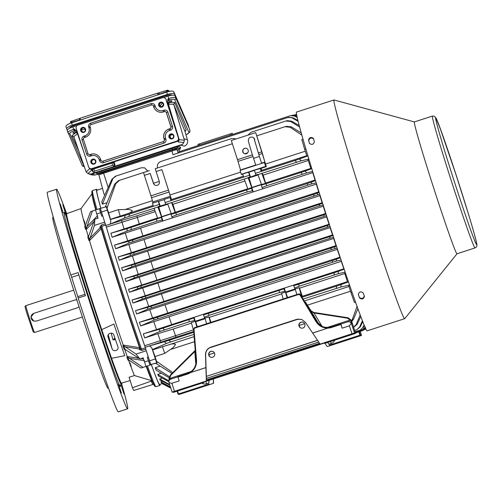 <?xml version="1.0" encoding="UTF-8"?>
<svg xmlns="http://www.w3.org/2000/svg" width="502" height="502" viewBox="0 0 502 502"><rect width="100%" height="100%" fill="white"/><g stroke="black" fill="none" stroke-linecap="round" stroke-linejoin="round"><path stroke-width="0.75" d="M302.436 174.144L300.918 172.481L305.065 171.075L306.678 172.914L266.725 185.702L262.094 187.585L261.304 185.131L261.529 184.617L251.778 187.767L253.265 191.889L112.122 237.283A102.057 2.849 -107.9 0 1 110.892 233.229L124.057 228.968A102.057 2.849 -107.9 0 1 121.98 222.072L121.553 220.46L136.87 215.816L137.303 217.435L106.374 227.124A102.057 2.849 -107.9 0 0 144.689 345.752L146.27 350.766L136.042 354.079L123.756 345.796L122.858 345.778L123.222 345.081L139.537 347.641A1.023 0.458 -81.1 0 1 139.355 349.009L139.55 349.687L141.903 350.427L141.482 349.128L140.29 348.702A1.023 0.74 -16.3 0 1 139.55 349.687M262.1 187.591L263.017 188.733L253.265 191.889L252.343 190.747L247.216 192.015L176.491 214.9L171.866 216.782L171.069 214.335L175.863 212.948L176.491 214.9M171.941 373.469L155.664 363.285L150.832 364.534L146.251 350.691M172.801 372.622L156.542 361.308A105.646 2.949 -107.9 0 0 157.07 362.77L155.664 363.285M193.395 329.839L160.301 340.714L160.885 342.232L145.172 347.315L149.527 345.922L151.792 347.836L155.382 358.955L149.533 360.85M288.437 117.368L292.848 117.744L297.818 120.405M292.848 117.744L287.772 117.543L173.027 154.679L171.866 151.064L176.911 149.54L179.283 150.355L179.722 151.516L179.283 150.355M288.744 117.28L287.772 117.543M285.895 121.001L287.113 120.656L291.58 121.164L290.589 121.465L285.895 121.001L251.075 132.271L247.932 135.132M147.795 171.126L144.576 167.812L141.332 167.787L115.159 176.309M232.357 143.76L155.25 168.716L159.26 181.435A3.075 3.075 -71 0 1 155.331 185.294A3.075 3.075 -71 0 1 153.405 183.33L150.217 173.46L144.369 175.355L150.97 195.799M285.048 126.705L286.441 126.309L291.373 126.893L290.156 127.27L285.048 126.705L256.855 135.829M296.638 162.127L294.919 160.527L299.412 159.002L301.269 160.791L261.831 173.391L265.433 183.355L261.529 184.617L257.852 174.407L255.901 175.041L254.426 170.197L260.94 168.396M167.819 204.188L158.827 207.1L157.942 207.012L161.544 216.977L161.318 217.485L162.115 219.951L163.031 221.093L161.544 216.971L171.295 213.814L171.069 214.335M157.866 206.768L159.818 206.14L159.266 204.433L129.453 214.078L128.989 216.381L124.565 217.975L125.029 215.44L129.453 214.078M157.942 207.012L128.989 216.381M308.284 160.496L263.192 175.085L261.831 173.391L257.928 174.652M308.962 159.485L308.052 159.78L310.87 168.496L311.629 168.252M301.269 160.791L308.818 159.015M291.373 126.893L301.15 132.854M358.284 294.373L358.328 294.517C359.137 291.675 360.762 291.147 363.203 292.942A114.927 3.207 72.1 0 0 364.439 296.431C363.592 299.142 361.967 299.663 359.564 298.012A114.927 3.207 -107.9 0 1 358.328 294.517L358.302 294.448M359.564 298.012L359.401 297.466A114.111 3.188 -107.9 0 1 358.259 294.235M309.533 143.44L309.508 143.377A114.927 3.207 -107.9 0 1 308.517 139.964C309.521 137.316 311.146 136.789 313.392 138.389A114.927 3.207 72.1 0 0 314.384 141.796C313.43 144.595 311.805 145.116 309.508 143.377L309.558 143.509M309.621 143.641A114.111 3.188 -107.9 0 1 308.711 140.522C309.721 137.868 311.347 137.347 313.587 138.947M334.025 99.973A114.927 3.207 72.1 0 0 334.012 99.967A114.927 3.207 72.1 0 0 333.949 99.967A114.927 3.207 72.1 0 0 366.284 210.3A114.927 3.207 72.1 0 0 404.725 318.657A114.927 3.207 72.1 0 0 404.775 318.619L457.021 253.761A69.289 1.933 72.1 0 1 433.828 188.438A69.289 1.933 72.1 0 1 414.338 121.923L334.012 99.967M333.949 99.967L296.393 112.122A114.927 3.207 72.1 0 0 328.728 222.455A114.927 3.207 72.1 0 0 367.169 330.812L404.725 318.657M161.713 106.882L160.006 105.84L162.56 103.079M163.37 104.705L161.92 106.675M158.312 94.746L71.579 122.846A6.664 1.832 -17.5 0 0 65.957 126.542L66.697 128.895A6.664 1.832 162.5 0 0 66.716 128.945L67.268 130.213M80.678 119.859L79.153 120.398M79.009 120.204L71.893 122.237L71.604 121.214L79.504 118.547M70.656 122.777L70.838 121.459A0.515 0.515 97 0 0 70.5 122.093L70.663 122.783L71.893 122.237L72.037 122.701M70.838 121.459L71.604 121.214L70.838 121.459L71.221 122.965M188.112 124.734A6.664 1.832 162.5 0 0 188.099 124.684L188.84 127.031A6.664 1.832 -17.5 0 0 188.821 126.981L174.508 94.056A6.664 1.832 -17.5 0 0 167.43 94.42L72.319 125.199A6.664 1.832 162.5 0 0 66.697 128.895M66.684 128.845L65.975 126.592A6.664 1.832 -17.5 0 1 65.957 126.542M69.508 128.28A5.127 1.412 -17.5 0 1 73.85 125.519L166.52 95.531A5.127 1.412 -17.5 0 1 171.941 95.211M77.189 125.475L72.853 126.874L74.127 130.708C71.202 131.744 69.772 132.723 69.834 133.632A1.537 1.481 156.5 0 1 67.927 132.697L67.908 132.653C67.996 131.7 69.903 130.576 73.631 129.278L74.309 129.058L76.593 130.997M72.853 126.874C69.132 128.192 67.268 129.441 67.255 130.627L67.902 132.616M67.255 130.627L82.165 165.465L84.167 166.796M83.928 152.413L76.624 131.085M89.256 167.975A1.537 1.537 -71 0 0 91.176 168.91L91.521 168.967A0.772 0.772 109 0 1 91.991 168.967M95.179 174.991L97.532 174.282L95.035 175.035L92.111 173.937L181.034 145.16L182.54 144.319L183.876 142.512L184.378 140.19L179.227 139.751L178.969 139.092L177.946 140.999L91.176 168.91M177.689 140.911A1.537 1.537 -71 0 0 178.693 138.998L178.605 138.721M176.541 131.932L167.361 101.718L168.057 98.718L168.992 101.329L168.176 102.784L169.394 102.295A2.052 0.565 162.5 0 0 171.904 100.952A2.052 0.565 162.5 0 0 169.72 101.046A2.052 0.565 162.5 0 0 168.992 101.329M189.342 128.656A6.664 1.832 162.5 0 0 189.329 128.606A6.664 1.832 162.5 0 0 189.31 128.556L175.06 95.794C174.219 94.853 171.853 94.953 167.963 96.095L163.382 97.576M76.649 131.154A1.537 1.481 -24.4 0 0 74.854 130.47L74.309 129.058M172.337 134.53A2.052 2.052 109 0 0 170.448 138.063L171.006 138.401M172.192 138.376A2.052 2.052 109 0 1 169.62 135.76A2.052 2.052 109 0 1 173.61 136.444A2.052 2.052 109 0 1 172.192 138.376M82.723 131.944A2.052 2.052 109 0 1 81.562 129.378A2.052 2.052 109 0 1 84.054 128.066M83.909 131.919A2.052 2.052 109 0 1 81.343 129.303A2.052 2.052 109 0 1 85.327 129.987A2.052 2.052 109 0 1 83.909 131.919M94.15 163.633A2.052 2.052 109 0 1 91.584 161.017A2.052 2.052 109 0 1 95.575 161.7A2.052 2.052 109 0 1 94.15 163.633M92.97 163.658L92.406 163.313A2.052 2.052 109 0 1 92.054 162.924L91.697 161.87A2.052 2.052 109 0 1 94.301 159.78M89.802 168.697L91.86 169.977L87.988 173.541L90.31 174.163L94.294 172.876A0.772 0.621 104.2 0 1 94.696 172.813L95.436 172.845L94.294 172.876L92.475 171.282A0.772 0.715 157.9 0 1 93.058 171.32M179.227 139.751L178.342 141.984L177.946 140.999L113.96 161.707A0.772 0.772 -71 0 0 113.465 162.673L113.427 162.661A0.772 0.772 -71 0 1 113.923 161.694L114.036 161.857A0.772 0.715 -22.1 0 0 113.515 162.78L113.465 162.673M181.034 145.16L184.253 146.164C186.65 145.147 187.798 143.346 187.685 140.773L185.119 131.8L185.658 130.332L186.211 130.1L174.721 102.464L173.755 104.472L184.378 140.19M95.035 175.035L91.979 174.978L88.747 173.868M92.111 173.937L90.31 174.163M89.758 168.659L86.162 171.973L87.988 173.541M86.162 171.973L73.894 136.795L71.924 135.735L75.808 132.584L76.982 132.327L75.375 131.624A2.052 0.565 162.5 0 0 74.61 131.831A2.052 0.565 162.5 0 0 72.884 132.967A2.052 0.565 162.5 0 0 75.808 132.584M179.208 139.7L168.446 104.228L169.469 102.471L174.721 102.464M178.693 138.998L177.946 140.999M91.433 168.998L91.489 168.954A0.772 0.772 109 0 1 92.456 169.45L93.177 171.684L94.696 172.813M178.022 141.15L114.036 161.857L114.914 164.022L114.663 166.281L113.785 166.909A1.537 1.537 109 0 1 113.64 166.965L95.593 172.801A1.537 1.537 109 0 1 95.436 172.845M94.1 172.619L95.593 172.801M160.759 106.688A2.052 2.052 109 0 1 159.598 104.121A2.052 2.052 109 0 1 162.096 102.81M161.945 106.662A2.052 2.052 109 0 1 159.379 104.046A2.052 2.052 109 0 1 163.37 104.73A2.052 2.052 109 0 1 161.945 106.662M162.033 102.515A2.309 2.309 -71 0 0 159.121 105.42A2.309 2.309 -71 0 0 160.533 106.882M159.052 105.401A2.309 2.309 -71 0 0 163.432 105.439A2.309 2.309 -71 0 0 159.636 103.042A2.309 2.309 -71 0 0 159.052 105.401M94.238 159.485A2.309 2.309 -71 0 0 91.326 162.391A2.309 2.309 -71 0 0 92.738 163.853M91.257 162.372A2.309 2.309 -71 0 0 95.637 162.41A2.309 2.309 -71 0 0 91.841 160.012A2.309 2.309 -71 0 0 91.257 162.372M81.017 130.652A2.309 2.309 109 0 1 83.96 127.759A2.309 2.309 109 0 1 85.39 130.696A2.309 2.309 109 0 1 81.017 130.652M84.003 127.508A2.566 2.56 -71 0 0 80.646 129.899A2.566 2.56 -71 0 0 82.334 132.352M91.019 124.596A1.537 1.537 -71 0 0 90.027 126.535L90.341 127.514A7.693 7.687 -71 0 1 85.39 137.197L84.411 137.517A1.537 1.537 -71 0 0 83.42 139.449L87.994 153.599A1.537 1.537 -71 0 0 89.927 154.591L90.956 154.296L91.477 155.777A6.156 6.149 -71 0 1 99.22 159.736L99.54 160.709A3.075 3.075 -71 0 0 103.412 162.692L163.89 143.12L163.363 141.639A1.537 1.537 -71 0 0 164.355 139.7L164.041 138.721L165.553 138.27L165.873 139.242L164.355 139.7L164.041 138.721A7.693 7.687 -71 0 1 168.992 129.039L169.971 128.719A1.537 1.537 -71 0 0 170.962 126.786L166.388 112.636A1.537 1.537 -71 0 0 165.428 111.651L165.378 111.639A1.537 1.537 -71 0 0 164.405 111.626L163.426 111.946A7.693 7.687 -71 0 1 153.75 106.995L153.43 106.016A1.537 1.537 -71 0 0 151.497 105.025L91.019 124.596M95.794 154.327A7.693 7.687 -71 0 0 90.956 154.296L90.906 154.277A7.693 7.687 -71 0 1 100.582 159.228L100.902 160.201A1.537 1.537 -71 0 0 102.835 161.192L163.313 141.62A1.537 1.537 -71 0 0 164.305 139.681M165.553 138.27A6.156 6.149 -71 0 1 169.519 130.52L170.492 130.2L169.921 128.707A1.537 1.537 -71 0 0 170.906 126.768L166.338 112.617A1.537 1.537 -71 0 0 165.378 111.639M169.921 128.707L168.942 129.02A7.693 7.687 -71 0 0 163.991 138.709M170.624 133.934A2.566 2.56 109 0 1 173.83 137.209A2.566 2.56 109 0 1 168.848 136.349A2.566 2.56 109 0 1 170.624 133.934M172.286 133.965A2.566 2.56 -71 0 0 168.929 136.356A2.566 2.56 -71 0 0 170.617 138.816M160.376 102.22A2.566 2.56 109 0 1 163.589 105.489A2.566 2.56 109 0 1 158.601 104.636A2.566 2.56 109 0 1 160.376 102.22M162.039 102.251A2.566 2.56 -71 0 0 158.688 104.642A2.566 2.56 -71 0 0 160.376 107.095M92.581 159.19A2.566 2.56 109 0 1 95.794 162.46A2.566 2.56 109 0 1 90.806 161.606A2.566 2.56 109 0 1 92.581 159.19M94.244 159.222A2.566 2.56 -71 0 0 90.893 161.613A2.566 2.56 -71 0 0 92.581 164.066M82.341 127.477A2.566 2.56 109 0 1 85.547 130.746A2.566 2.56 109 0 1 80.565 129.892A2.566 2.56 109 0 1 82.341 127.477M90.906 154.277L89.927 154.591M176.717 141.125A2.566 2.56 -71 0 0 178.367 137.893L165.917 99.352A2.566 2.56 -71 0 0 162.686 97.702L77.823 125.167A2.566 2.56 -71 0 0 76.172 128.393L88.622 166.94A2.566 2.56 -71 0 0 91.847 168.59L176.717 141.125L91.966 168.628A2.566 2.56 109 0 1 90.341 168.616L90.228 168.578M178.367 137.893L178.48 137.937A2.566 2.56 109 0 1 176.829 141.162M164.311 97.714L164.43 97.752A2.566 2.56 109 0 1 166.03 99.39L165.917 99.352M177.727 149.822L175.336 148.943L172.813 149.709L100.042 173.523M177.852 149.866L180.231 149L177.771 148.159L97.294 174.2L97.137 173.717A1.023 1.023 -71 0 0 95.844 173.052L97.011 173.454M180.475 147.343L180.231 149L180.067 148.51L177.614 147.67L101.843 172.079L97.137 173.711L97.294 174.2L98.925 174.759M304.582 302.21L305.58 302.229L310.832 310.543M351.093 320.144L350.634 320.389L347.365 318.168L347.466 317.678L348.344 317.892L351.093 320.144L352.272 323.583L350.666 321.945L348.3 321.675L331.389 326.99L331.533 327.473A13.334 13.328 109 0 1 327.994 328.107L327.988 327.599L331.389 326.99A12.82 12.814 109 0 1 327.988 327.599L323.288 326.915L327.856 327.605L327.85 328.095L312.633 333.021L305.486 322.366L301.608 319.385L296.745 319.341L210.821 347.152C207.376 348.501 205.6 351.023 205.494 354.726L205.908 367.558L190.578 372.578A13.334 13.328 109 0 1 187.34 374.134L177.984 377.165L179.189 380.905L171.872 383.271L169.074 382.719L168.967 382.311C168.722 380.817 169.325 379.757 170.762 379.129L177.877 376.826M323.288 326.915C320.376 325.88 318.111 324.047 316.492 321.424L316.028 321.663C318.814 325.93 322.755 328.076 327.85 328.095L312.664 333.071L320.088 344.108L351.984 333.786L349.411 325.811L342.094 328.182L340.745 323.959L331.389 326.99M298.721 294.454L298.583 293.99L194.575 327.649L298.583 293.99L299.556 293.996L300.372 294.655L299.914 294.9L298.721 294.454L194.713 328.113L194.004 329.174L193.515 329.237L194.575 327.649L194.713 328.113M321.857 326.313L316.492 321.424L300.409 294.668L299.594 294.009L298.583 293.99M299.594 294.009L300.409 294.668L305.781 303.472A0.515 0.515 -71 0 0 305.712 303.377M195.811 364.088L194.789 351.563L195.228 350.371L170.416 374.975L168.91 379.104L170.416 374.975L170.755 375.327L169.4 379.041L168.91 379.104L169.13 380.196L168.91 379.104M170.755 375.327L194.789 351.563L194.45 351.218L170.416 374.975M191.293 371.442L171.1 377.981L169.4 379.041L169.13 380.196M319.096 324.461L310.663 310.462L313.606 312.413L313.587 312.853L310.813 310.512M349.894 321.682L351.381 323.275L352.272 323.583L351.105 321.123L351.651 321.198L348.344 317.892L314.108 312.495L314.007 312.984L313.587 312.853M348.438 317.929L351.657 321.205L355.592 333.397L354.512 333.027L351.984 333.786M351.105 321.123L350.634 320.389L348.639 320.521L348.953 321.55M301.677 319.41L296.883 319.391L210.959 347.196C207.508 348.545 205.732 351.074 205.632 354.77L206.485 380.968L172.092 392.062L173.686 392.282L204.119 382.43L203.937 381.79M204.063 381.746L204.119 382.43M351.651 321.198L355.592 333.397L324.681 343.412L324.242 342.853M320.885 325.779L323.332 326.934M351.381 323.275L349.411 325.811M303.026 322.234A3.075 3.075 -71 0 0 299.192 326.118A3.075 3.075 -71 0 0 301.031 328.051M212.798 351.438A3.075 3.075 -71 0 0 208.957 355.322A3.075 3.075 -71 0 0 210.796 357.255M214.636 353.364A3.075 3.075 109 0 1 210.708 357.223A3.075 3.075 109 0 1 210.765 351.387A3.075 3.075 109 0 1 214.636 353.364M304.865 324.166A3.075 3.075 109 0 1 300.943 328.019A3.075 3.075 109 0 1 300.993 322.184A3.075 3.075 109 0 1 304.865 324.166M358.861 331.866L359.947 335.217L329.507 345.069L327.712 342.433M205.82 381.394L206.611 383.766L208.857 383.039L208.97 380.378M209.139 380.321L208.901 381.978M329.507 345.069L355.203 336.842L357.28 336.578L351.557 338.517L351.413 338.072L351.676 338.561L327.279 346.581L361.534 335.436L360.235 331.42L361.534 335.436L359.947 335.217M208.857 383.039L208.776 382.078M327.141 346.537L324.982 343.318M213.262 378.985L213.406 383.346L190.289 390.826L182.665 393.091L182.107 392.897L209.083 384.137M213.406 383.346L179.12 394.472L178.034 394.101L208.945 384.086M213.394 378.941L213.545 383.39M191.494 323.131L173.203 329.048A98.725 2.755 -107.9 0 0 175.48 335.637L176.07 337.181L160.885 342.232M155.256 211.637L137.303 217.435A98.725 2.755 -107.9 0 0 139.249 223.917L124.057 228.968M105.244 223.729L101.385 224.984L99.929 227.017L100.174 227.707A1.023 0.439 -135.8 0 1 101.122 228.711L89.494 240.653L88.798 240.314L89.507 239.761L94.476 225.385L104.705 222.079L100.4 208.399L106.644 206.636A105.646 2.949 -107.9 0 0 107.045 208.06L108.576 212.823A102.057 2.849 -107.9 0 0 110.471 219.311L110.384 219.499A105.646 2.949 -107.9 0 0 110.898 221.219L110.176 224.099L105.815 225.511L106.374 227.124M105.815 225.511L102.678 215.791M100.883 208.242A102.057 2.849 -107.9 0 1 96.773 190.258L102.49 188.407M106.995 202.689L102.414 204.176A102.057 2.849 72.1 0 1 101.755 201.748L111.871 179.327L115.447 176.208M171.866 151.064L98.869 174.796L103.996 194.073L104.824 194.845M144.689 345.752L160.301 340.701A102.057 2.849 -107.9 0 1 157.885 333.692L144.714 337.953A102.057 2.849 72.1 0 1 143.308 333.843L156.48 329.576A102.057 2.849 -107.9 0 1 153.8 321.669L140.629 325.93A102.057 2.849 72.1 0 1 139.393 322.253L152.564 317.992A102.057 2.849 -107.9 0 1 149.803 309.721L136.632 313.982A102.057 2.849 72.1 0 1 135.521 310.644L148.692 306.383A102.057 2.849 -107.9 0 1 146.195 298.809L133.024 303.07A102.057 2.849 72.1 0 1 132.02 300.008L145.191 295.747A102.057 2.849 -107.9 0 1 142.656 287.985L129.485 292.246A102.057 2.849 72.1 0 1 128.537 289.315L141.702 285.054A102.057 2.849 -107.9 0 1 139.179 277.236L126.008 281.496A102.057 2.849 -107.9 0 1 125.073 278.579L138.238 274.318A102.057 2.849 -107.9 0 1 135.766 266.575L122.595 270.835A102.057 2.849 -107.9 0 1 121.628 267.786L134.793 263.519A102.057 2.849 -107.9 0 1 132.415 255.989L119.244 260.249A102.057 2.849 -107.9 0 1 118.202 256.936L131.373 252.669A102.057 2.849 -107.9 0 1 128.819 244.474L115.648 248.735A102.057 2.849 -107.9 0 1 114.519 245.095L127.69 240.834A102.057 2.849 -107.9 0 1 125.293 233.022M162.077 383.66L159.623 384.45A102.057 2.849 -107.9 0 1 151.384 364.665M170.818 388.121L161.839 383.534A102.057 2.849 -107.9 0 1 161.682 383.34L162.491 383.076M170.523 387.193L161.136 382.386A102.057 2.849 -107.9 0 1 160.866 381.834L162.491 381.307M169.864 385.153L160.05 380.033A102.057 2.849 -107.9 0 1 159.623 379.035L162.359 378.15M168.885 381.683L158.387 375.998A102.057 2.849 -107.9 0 1 157.754 374.366L161.305 373.218M168.986 377.629L156.172 370.231A102.057 2.849 -107.9 0 1 155.231 367.709L160.119 366.127M157.07 362.77L150.832 364.534M110.898 221.219L107.302 210.1L101.454 211.995M125.036 349.367L124.057 349.223A89.475 2.497 -107.9 0 1 122.858 345.778M124.17 349.235L125.971 349.781M140.98 368.041L151.209 364.734L140.98 368.041L129.849 360.7L127.903 360.041L128.713 360.141M129.397 360.423L127.903 360.041A89.475 2.497 -107.9 0 1 126.868 357.167L127.759 357.186L142.863 367.301M140.089 348.024A1.023 0.74 -16.3 0 1 139.355 349.009L124.91 346.738M101.354 228.096A1.023 0.659 163.4 0 1 101.122 228.711A100.212 2.799 72.1 0 0 139.537 347.641A1.023 0.621 160.8 0 1 140.077 347.974M126.868 357.167L127.238 356.52L139.029 358.353M140.817 358.629L143.566 359.062M123.756 345.796A89.99 2.51 -107.9 0 0 124.998 349.367L139.901 358.924L136.042 354.079M85.258 225.906L90.498 211.75L92.387 211.016L86.237 228.63L85.528 229.182A89.475 2.497 -107.9 0 1 84.731 226.389L85.654 225.279M88.798 240.314A89.475 2.497 -107.9 0 1 87.794 236.944L87.925 236.818M88.942 235.444L87.794 236.944L89.099 235.036L94.771 219.198L98.047 218.138L95.512 209.905L100.406 208.405M101.385 224.984L101.806 226.283L101.103 227.381A102.057 2.849 72.1 0 0 140.278 348.677M99.929 227.017A1.023 0.709 160.5 0 1 101.097 227.356L101.103 227.381M89.883 238.287L100.174 227.707A1.023 0.709 160.5 0 1 101.341 228.052M97.852 217.535L96.917 218.502M93.918 221.57L86.206 229.47L85.528 229.182M152.37 381.3L151.717 380.66L134.442 375.546A89.494 2.497 -107.9 0 1 128.6 360.298M153.725 384.582L152.865 384.482L133.739 390.468A100.519 2.805 -107.9 0 1 132.421 387.751L151.246 381.15L152.52 381.771M115.165 338.768L113.013 339.904L114.908 338.028M115.454 339.609L113.013 339.904L111.155 333.177M139.901 358.924L143.177 357.863L144.513 362.005L148.416 360.743L147.299 357.292L148.278 356.978L146.27 350.766M147.299 357.292L150.016 364.973M149.897 364.935L148.416 360.743M145.994 366.196L144.513 362.005M92.387 211.016L95.543 209.993M102.703 215.866L101.724 216.186L100.607 212.735L96.71 213.996M94.476 225.385L94.771 219.198M99.534 208.681L101.724 216.186M100.607 212.735L99.415 208.644M118.02 347.083A3.075 2.585 -15.5 0 1 118.064 347.208A3.075 2.585 -15.5 0 1 115.862 350.503A3.075 2.585 -15.5 0 1 112.172 348.978L107.968 336.748A3.075 2.585 -15.5 0 1 107.924 336.616A3.075 2.585 -15.5 0 1 110.126 333.328A3.075 2.585 -15.5 0 1 113.816 334.853L118.02 347.083M81.111 208.531L66.641 213.701A89.023 2.485 72.1 0 0 101.73 329.645L113.891 324.028A89.431 2.497 72.1 0 0 124.778 355.698L111.576 358.29A89.023 2.485 72.1 0 0 121.465 383.108L130.143 380.585M101.73 329.645L111.576 358.29M132.421 387.751L129.083 377.247L134.442 375.546M127.238 356.52A89.494 2.497 -107.9 0 1 124.797 349.599M123.222 345.081A89.494 2.497 -107.9 0 1 89.494 240.653M88.176 236.222A89.494 2.497 -107.9 0 1 86.206 229.47M85.158 225.793A89.494 2.497 -107.9 0 1 81.092 208.556L91.954 193.835M100.833 208.261A103.079 2.88 -107.9 0 1 96.459 189.279A103.079 2.88 -107.9 0 1 97.162 190.132M145.128 347.12A103.079 2.88 -107.9 0 1 105.928 225.756M160.006 384.325A103.079 2.88 -107.9 0 1 159.937 385.429A103.079 2.88 -107.9 0 1 151.34 364.678M121.823 383.001A90.002 2.51 -107.9 0 1 121.773 384.036A90.002 2.51 -107.9 0 1 96.83 314.986A90.002 2.51 -107.9 0 1 67.368 218.903A90.002 2.51 -107.9 0 1 66.346 212.773A90.002 2.51 -107.9 0 1 66.992 213.582M74.873 300.058A4.104 4.098 109 0 1 76.831 299.92L74.792 300.033L33.904 313.317L74.792 300.033M33.785 321.085A4.104 4.098 109 0 1 33.904 313.317M79.034 306.741L77.314 307.839L36.345 321.098L33.741 321.073L30.967 317.145L33.822 313.292M169.965 135.553L172.381 134.542M109.518 168.151L105.615 169.412L109.518 168.151M114.914 164.022A0.772 0.715 -22.1 0 0 114.393 164.945L114.287 166.476A0.772 0.64 37.4 0 1 114.663 166.281L182.54 144.319M113.785 166.909L114.287 166.476M91.489 168.954L93.604 168.22L94.577 171.157L93.893 172.531M94.577 171.157L112.624 165.315L114.01 166.018L113.145 166.796L113.64 166.965M93.604 168.22L111.651 162.378L111.915 163.119L113.427 162.661L114.136 164.857L114.01 166.018M77.302 133.068L75.89 132.76M185.972 134.687A5.127 1.412 162.5 0 0 188.884 132.321L174.696 99.697A1.537 1.481 -23.5 0 0 175.713 97.808L189.31 128.556M168.057 98.718L168.741 98.499C172.619 97.338 174.947 97.106 175.713 97.808L175.06 95.794M170.485 135.371L170.373 135.013M171.502 134.963L172.205 134.492M85.171 129.183L81.45 129.962M188.84 127.031A6.664 1.832 -17.5 0 1 188.821 127.433M79.052 120.43L80 118.277L157.553 93.177L158.394 93.146L159.542 94.382M158.971 94.564L166.689 92.067A6.664 1.832 162.5 0 1 173.767 91.709L188.081 124.634A6.664 1.832 162.5 0 1 188.099 124.684M168.49 91.565L167.806 91.195L167.982 91.69M168.346 91.169L168.126 90.498A0.515 0.515 -65.6 0 0 167.486 90.184L167.806 91.195L159.498 94.169M169.94 91.27L167.486 90.184L158.067 93.102M157.553 93.177L157.892 94.809L159.297 94.458M158.394 93.146L158.469 93.165A1.537 1.537 103.7 0 1 159.567 94.188L159.617 94.357M170.774 138.596A2.309 2.309 109 0 1 169.933 134.793A2.309 2.309 109 0 1 172.274 134.235M169.299 137.115A2.309 2.309 109 0 1 172.242 134.222A2.309 2.309 109 0 1 173.673 137.153A2.309 2.309 109 0 1 169.299 137.115M82.497 132.139A2.309 2.309 109 0 1 81.65 128.336A2.309 2.309 109 0 1 83.997 127.772M178.48 137.937L166.03 99.39M255.7 132.622L266.349 166.645L265.677 166.413L241.293 174.307L240.031 170.404L264.416 162.51L265.081 162.742L262.42 153.499L255.7 132.622L231.309 140.516L238.03 161.393L252.97 156.555M240.602 170.222L238.03 161.393M244.612 148.335A2.824 2.817 109 0 1 248.145 151.937A2.824 2.817 109 0 1 242.661 150.995A2.824 2.817 109 0 1 244.612 148.335M254.658 140.798A3.075 3.075 -71 0 0 252.657 137.215L252.412 137.134A3.075 3.075 109 0 1 254.489 140.089M244.631 153.712A2.824 2.817 109 0 1 244.744 148.385A2.824 2.817 109 0 1 246.463 148.379M255.901 175.041L250.492 177.087L250.046 176.936L249.494 175.229L243.646 177.124L242.717 173.987L254.495 170.435M241.293 174.307L242.799 174.263L241.964 174.539M248.841 172.18L254.207 170.448L248.841 172.18M265.677 166.413L264.416 162.51M266.349 166.645L260.739 168.459L266.342 166.645M206.335 376.425A4.104 4.098 109 0 1 206.868 376.211L317.578 340.381M317.515 340.281L206.868 376.211M206.328 376.28A4.104 4.098 109 0 1 206.686 376.149M349.982 334.696L350.107 335.091L351.526 334.602L350.961 334.407L344.855 336.214L320.088 344.108M350.107 335.091L324.549 343.368M206.485 380.968L176.353 390.92L178.423 390.656L203.988 382.386M169.074 382.719L172.092 392.062L169.092 382.756M205.908 367.558L206.353 380.918M177.984 377.165L177.84 376.682L187.202 373.657L190.427 372.082C194.399 369.196 196.276 365.305 196.044 360.405L196.044 360.405C196.263 365.299 194.393 369.196 190.427 372.082L190.691 372.484C194.814 369.478 196.759 365.431 196.533 360.336L194.004 329.174M312.947 312.257L310.926 310.688L312.853 312.219M342.094 328.182L340.983 324.041M177.84 376.682L187.202 373.657A12.82 12.814 109 0 0 190.314 372.158L190.578 372.578L205.908 367.621M196.533 360.336L196.044 360.405L193.515 329.237L194.575 327.649M154.767 356.207L153.901 353.759L154.76 356.207M109.229 215.433L107.654 210.576L109.216 215.433M258.053 174.991L249.061 177.896L248.095 177.57L250.046 176.936M242.792 151.046L243.338 152.733M150.217 173.46L153.574 183.393A3.075 3.075 -71 0 0 155.419 185.326M244.963 180.99L172.964 204.289L171.602 202.595L159.818 206.14M299.041 325.196L299.612 326.959M208.813 354.393L209.378 356.163M162.868 328.176L193.785 317.998L194.575 320.464L189.449 321.726L160.358 331.289L158.745 329.444L162.868 328.176L164.38 329.839M344.033 268.758L203.85 314.12L203.536 314.848L208.33 313.461L208.957 315.413L204.327 317.295L204.985 318.117L195.234 321.28L194.098 317.277L193.785 317.998M208.33 313.461L284.013 288.794L284.81 291.26L279.683 292.522L208.957 315.413M294.084 284.923L293.77 285.644L298.558 284.257L299.192 286.209L294.561 288.092L295.22 288.92L285.469 292.082L284.327 288.079L284.013 288.794M156.354 219.261L156.982 221.219L126.968 231.071L127.207 228.636L161.318 217.485M156.982 221.219L162.115 219.951M172.788 217.937L171.866 216.795L171.075 214.341M175.863 212.948L251.552 188.288L251.772 187.773L248.095 177.57M261.304 185.131L266.098 183.751L266.725 185.702M144.576 167.812L147.864 171.107M157.546 167.969L157.534 167.925C156.875 164.876 157.979 162.723 160.841 161.468L231.566 138.583L234.804 138.608L235.783 139.067M234.804 138.608L235.802 139.06M232.288 133.419L232.658 134.385L232.049 133.344L197.907 144.388L198.208 145.536L197.907 144.388M168.49 190.126L150.926 195.811L151.535 197.694L169.092 192.009L161.926 169.67L156.072 171.565M165.666 204.245L164.192 199.401L170.046 197.506L170.755 197.75L169.092 192.009M153.06 203.003L152.727 201.967L170.285 196.282M153.411 206.322L152.489 203.184L164.261 199.633M244.781 153.75L247.643 152.828M153.543 183.28L159.26 181.429M249.061 177.896A98.725 2.755 72.1 0 0 251.916 187.453L247.875 189.034L244.273 179.076L248.176 177.808M263.192 175.085A98.725 2.755 72.1 0 0 265.571 183.029L265.433 183.355M158.827 207.1A98.725 2.755 72.1 0 0 161.682 216.651L161.544 216.971M154.045 208.274L157.641 218.238L161.544 216.977M167.699 203.856L171.295 213.821L175.342 212.233A98.725 2.755 72.1 0 1 172.964 204.289M244.273 179.076L171.602 202.595L175.198 212.553M152.777 201.948L151.535 197.694M304.67 323.696L299.136 325.491M214.442 352.9L208.907 354.688M203.85 314.12L156.48 329.576M295.383 289.51L285.876 292.584A98.725 2.755 72.1 0 0 287.583 297.548M285.876 292.584L285.469 292.082M287.062 297.717L285.462 292.076L284.81 291.26M283.159 298.979L281.559 293.337L285.462 292.076M296.82 294.561L295.22 288.92L299.117 287.652L301.727 296.845M301.928 297.178L302.329 296.255A98.725 2.755 72.1 0 1 299.531 288.167L299.117 287.652M205.155 318.707L195.642 321.788A98.725 2.755 72.1 0 0 197.355 326.752M195.642 321.788L194.575 320.464M196.828 326.921L195.234 321.274L191.331 322.541L193.628 330.655M206.586 323.759L204.985 318.117L208.888 316.856L210.489 322.497M281.729 293.927L209.296 317.371A98.725 2.755 72.1 0 0 211.009 322.328M209.296 317.371L208.888 316.856M295.741 114.619L294.718 114.801M296.977 115.441L292.233 115.353M296.6 115.09L292.986 115.109M290.765 115.617L294.938 115.956L290.344 115.717L178.066 152.056L178.405 152.941M291.166 115.504L290.344 115.717M308.027 184.931L307.029 183.638L310.901 182.308L312.006 183.801L128.851 243.075L128.876 241.217L132.697 240.056L132.653 241.688M314.177 195.849L313.33 194.506L317 193.245L317.935 194.782L130.394 255.474L130.256 253.679L133.883 252.581L133.984 254.169M323.388 204.872L319.768 205.895L319.071 204.502L322.604 203.285M326.526 215.622L324.279 216.293L323.727 214.856L326.03 214.078M329.996 226.358L137.924 288.606L137.303 286.968L140.748 285.927L141.294 287.37M327.668 227.055L327.273 225.561L329.494 224.814M333.548 237.151L142.518 298.972L141.733 297.385L145.254 296.324L145.956 297.717M329.939 238.174L329.695 236.637L333.253 235.407M331.138 249.638L331.038 248.057L334.734 246.783L334.872 248.578L148.128 309.019L147.193 307.475L150.845 306.371L151.692 307.713M332.406 262.195L332.449 260.557L336.365 259.214L336.34 261.071L154.315 319.981L153.21 318.488L157.076 317.314L158.074 318.613M334.012 274.939L334.269 272.699L338.455 271.287L338.216 273.722L299.192 286.209M336.208 288.361L336.666 286.058L341.228 284.515L340.77 287.05L303.082 299.085M351.532 320.853L352.26 319.548L353.502 319.228L351.751 321.506M353.609 327.254L356.175 324.53L357.186 324.279L353.603 327.398M356.897 329.72L359.633 326.978L360.26 326.833L356.897 329.72L354.644 330.454M360.085 330.228L362.808 327.605L360.085 330.228L355.09 331.841M365.305 327.637L362.306 329.726L365.343 327.109M365.707 328.515L363.868 329.463L365.676 328.44M365.845 328.797L355.309 332.519M364.289 329.613L365.832 328.779M363.473 330.121L355.385 332.744M364.483 329.676L365.236 329.199M361.572 330.987L355.454 332.97M362.381 330.667L363.235 330.203M170.743 341.912L166.388 343.487L164.53 341.699L169.017 340.312L170.743 341.912L193.935 334.407M133.915 276.207L137.353 275.171L137.749 276.658L134.373 277.895L133.915 276.207L125.073 278.579M131.58 265.106L135.082 264.052L135.327 265.589L131.875 266.851L131.58 265.106L121.628 267.786M149.395 170.611L118.309 180.72M119.583 180.256L115.767 183.707L114.676 184.077L118.56 180.632M116.269 175.895L111.871 179.327M307.839 155.764L306.86 156.084L304.651 149.257L305.793 148.893M304.651 149.257L301.809 139.512L302.944 139.142M345.47 273L344.705 273.251L347.516 281.967L348.432 281.672M349.699 285.343L348.714 285.663L350.917 292.49L354.443 302.474L355.579 302.11M350.917 292.49L352.053 292.12M355.629 302.248L354.443 302.474M107.302 210.1L106.255 206.504M107.773 210.947L109.116 215.088L107.773 210.947M156.687 362.639L155.382 358.955M160.358 331.289L144.714 337.953M158.745 329.444L143.308 333.843M154.315 319.981L140.629 325.93M153.21 318.488L139.393 322.253M148.128 309.019L136.632 313.982M147.193 307.475L135.521 310.644M142.518 298.972L133.024 303.07M141.733 297.385L132.02 300.008M137.924 288.606L129.485 292.246M137.303 286.968L128.537 289.315M170.793 388.033L161.682 383.34M134.373 277.895L126.008 281.496M170.423 386.885L160.866 381.834M131.875 266.851L122.595 270.835M169.67 384.557L159.623 379.035M130.394 255.474L119.244 260.249M130.256 253.679L118.202 256.936M168.992 380.943L157.754 374.366M128.851 243.075L115.648 248.735M128.876 241.217L114.519 245.095M169.306 376.594L155.231 367.709M126.968 231.071L112.122 237.283M127.207 228.636L110.892 233.229M124.565 217.975L110.176 224.099M125.029 215.44L110.384 219.499M112.73 179.026L102.414 204.176M341.228 284.515L348.501 281.867M340.77 287.05L349.599 285.048M338.455 271.287L344.19 269.216M338.216 273.722L345.163 272.097M336.365 259.214L340.331 257.733M336.34 261.071L341.084 259.998M334.734 246.783L336.472 246.131M334.872 248.578L337.112 248.07M362.808 327.605L364.119 324.857M363.266 327.511L364.339 325.39M317 193.245L319.147 192.435M317.935 194.782L319.749 194.362M359.633 326.978L362.457 320.715M360.26 326.833L362.814 321.613M310.901 182.308L315.444 180.607M312.006 183.801L316.141 182.847M356.175 324.53L360.223 314.854M357.186 324.279L360.812 316.411M305.065 171.075L311.748 168.647M306.678 172.914L312.62 171.483M290.156 127.27L301.79 135.101M291.58 121.164L299.117 125.431M290.589 121.465L299.512 126.918M298.037 121.302L292.151 117.945M294.938 115.956L297.015 117.035M294.486 116.075L297.121 117.512M164.75 353.389A102.057 2.849 -107.9 0 1 162.403 346.744L168.685 344.861C171.276 343.801 173.541 343.613 175.487 344.284C174.57 346.361 172.851 348.112 170.335 349.53L164.75 353.389L154.999 356.546A102.057 2.849 -107.9 0 1 152.646 349.9L152.401 349.593A105.646 2.949 -107.9 0 1 151.792 347.836M154.999 356.546L156.542 361.308M359.401 297.466C361.804 299.123 363.429 298.596 364.283 295.885M249.494 175.229L248.572 172.092M159.266 204.433L158.343 201.296M143.541 172.506L144.369 175.355M260.281 168.302L261.203 171.439L261.705 170.297L306.741 155.727M261.178 168.321L261.705 170.297M294.919 160.527L255.349 173.334M170.046 197.506L170.969 200.643L171.471 199.501L243.382 176.227M161.926 169.67L171.471 199.501M243.646 177.124L165.12 202.538M261.442 184.366L251.916 187.453M247.781 188.79L175.342 212.233M171.207 213.57L161.682 216.651M157.553 217.993L139.249 223.917M300.918 172.481L266.098 183.751M310.832 168.383L265.571 183.029M114.676 184.077L105.232 207.15M299.412 159.002L307.883 155.896M344.786 273.521L299.531 288.167M334.269 272.699L298.558 284.257M336.666 286.058L301.991 297.278M193.766 332.305L169.017 340.312M173.203 329.048L157.885 333.692M164.53 341.699L149.527 345.922M352.26 319.548L357.104 306.345M110.471 219.311L126.441 214.078C129.215 213.425 131.179 212.283 132.327 210.652C130.338 209.585 127.935 209.208 125.111 209.516L118.334 209.66L108.576 212.823M353.502 319.228L357.945 308.674M115.767 183.707L107.045 208.06M120.223 216.155A102.057 2.849 -107.9 0 1 118.334 209.66M166.388 343.487L152.401 349.593M162.403 346.744L152.646 349.9M347.415 281.66L302.329 296.255M332.449 260.557L157.076 317.314M152.564 317.992L340.124 257.131M343.832 268.821A98.725 2.755 -107.9 0 1 341.291 261.329L153.8 321.669M361.892 330.849L355.447 332.939M324.33 343.004L204.082 381.922M324.348 343.035L204.082 381.959M331.038 248.057L150.845 306.371M148.692 306.383L336.271 245.516M339.898 257.2A98.725 2.755 -107.9 0 1 337.281 249.368L149.803 309.721M320.169 344.14L206.485 380.93M363.649 330.034L355.372 332.713M320.119 344.121L206.485 380.899M336.026 245.591A98.725 2.755 -107.9 0 1 333.673 238.456L146.195 298.809M329.695 236.637L145.254 296.324M145.191 295.747L332.77 234.873M319.981 343.952L206.479 380.685M364.314 329.569L355.297 332.487M319.962 343.926L206.479 380.654M327.273 225.561L140.748 285.927M141.702 285.054L329.287 224.181M332.519 234.949A98.725 2.755 -107.9 0 1 330.128 227.632L142.656 287.985M363.994 329.456L355.234 332.293M319.843 343.751L206.466 380.441M363.868 329.463L355.228 332.261M319.824 343.719L206.466 380.403M324.279 216.293L137.749 276.658M323.727 214.856L137.353 275.171M329.036 224.256A98.725 2.755 -107.9 0 1 326.651 216.883L139.179 277.236M138.238 274.318L325.823 213.438M362.582 329.67L355.165 332.067M319.705 343.544L206.46 380.196M362.306 329.726L355.152 332.035M319.686 343.519L206.46 380.158M319.768 205.895L135.327 265.589M319.071 204.502L135.082 264.052M325.572 213.513A98.725 2.755 -107.9 0 1 323.238 206.215L135.766 266.575M134.793 263.519L322.372 202.645M319.567 343.337L206.454 379.945M359.658 330.329L355.083 331.809M319.548 343.312L206.454 379.914M313.33 194.506L133.883 252.581M322.127 202.72A98.725 2.755 -107.9 0 1 319.887 195.629L132.415 255.989M131.373 252.669L318.946 191.802M356.326 329.87L354.632 330.423M318.701 342.05L206.404 378.395M318.72 342.075L206.404 378.426M307.029 183.638L132.697 240.056M127.69 240.834L315.243 179.967M318.714 191.871A98.725 2.755 -107.9 0 1 316.298 184.115L128.819 244.474M315.03 180.03A98.725 2.755 -107.9 0 1 312.765 172.632L263.017 188.733M142.863 235.752A98.725 2.755 -107.9 0 1 140.598 228.354M146.54 247.593A98.725 2.755 -107.9 0 1 144.124 239.837M149.954 258.442A98.725 2.755 -107.9 0 1 147.72 251.351M153.399 269.235A98.725 2.755 -107.9 0 1 151.064 261.937M156.862 279.978A98.725 2.755 -107.9 0 1 154.478 272.605M160.345 290.671A98.725 2.755 -107.9 0 1 157.961 283.354M163.853 301.313A98.725 2.755 -107.9 0 1 161.5 294.178M167.724 312.922A98.725 2.755 -107.9 0 1 165.108 305.09M171.659 324.543A98.725 2.755 -107.9 0 1 169.118 317.051M66.308 212.785A115.391 3.219 72.1 0 0 56.575 189.248A115.391 3.219 72.1 0 0 89.042 300.027A115.391 3.219 72.1 0 0 127.64 408.823A115.391 3.219 72.1 0 0 126.322 400.96A115.391 3.219 72.1 0 0 121.735 384.049M56.575 189.248L47.307 192.247A115.391 3.219 72.1 0 0 70.801 274.958L78.117 272.592A115.391 3.219 72.1 0 0 85.478 295.665L78.161 298.031A115.391 3.219 72.1 0 0 118.372 411.816L127.64 408.823M123.969 393.938L121.02 385.003L123.969 393.938M121.377 393.047L118.428 384.112L121.377 393.047M102.483 339.609L99.54 330.667L102.483 339.609M78.362 264.918L75.419 255.982L78.362 264.918M63.139 212.741L60.19 203.799L63.139 212.741M65.555 212.992L62.781 204.69L65.385 212.999M70.801 274.958L71.654 277.305L78.87 274.97M85.033 294.285L77.816 296.626L78.161 298.031M71.654 277.305L77.816 296.626M53.281 217.272L52.766 217.435A89.751 2.504 72.1 0 0 78.017 303.597A89.751 2.504 72.1 0 0 108.037 388.209L108.545 388.046M308.517 139.964L308.711 140.522M160.577 105.941L159.987 106.129M72.319 125.199L71.579 122.846M74.145 126.454L73.85 125.519M168.503 104.485L167.48 102.019A1.537 1.481 157.4 0 1 168.503 100.162L169.23 99.929L167.963 96.095M91.508 169.149L91.86 169.977M183.876 142.512L178.342 141.984M184.165 138.721L187.503 139.863M168.446 104.228L173.705 104.221M173.755 104.472L185.119 131.8M185.257 130.74L186.211 130.1M101.862 161.186L101.912 161.205A1.537 1.537 -71 0 0 102.885 161.211L163.313 141.62M102.835 161.192L103.412 162.692M163.89 143.12A3.075 3.075 -71 0 0 165.873 139.242M100.915 160.238L99.54 160.709M100.595 159.266L99.22 159.736M169.519 130.52L168.942 129.02M88.954 154.585L89.005 154.603A1.537 1.537 -71 0 0 89.977 154.61L90.504 156.091L91.477 155.777M170.492 130.2A3.075 3.075 -71 0 0 172.475 126.328L170.906 126.768M88.007 153.637L86.633 154.108A3.075 3.075 -71 0 0 90.504 156.091M172.475 126.328L167.906 112.178L166.338 112.617M86.633 154.108L82.058 139.958L83.432 139.493M167.906 112.178A3.075 3.075 -71 0 0 164.028 110.195L164.455 111.613M84.461 137.498L84.041 136.086A3.075 3.075 -71 0 0 82.058 139.958M164.028 110.195L163.056 110.515L163.476 111.927M85.44 137.215L85.02 135.772L84.041 136.086M158.588 111.908A7.693 7.687 -71 0 1 153.8 107.008L155.313 106.556A6.156 6.149 -71 0 0 163.056 110.515M85.02 135.772A6.156 6.149 -71 0 0 88.98 128.023L88.666 127.044L90.04 126.573M90.391 127.533L88.98 128.023M155.313 106.556L154.999 105.577L153.48 106.035A1.537 1.537 -71 0 0 152.52 105.05L152.47 105.037M153.75 106.995L153.43 106.016M154.999 105.577A3.075 3.075 -71 0 0 151.127 103.594L151.548 105.012M91.069 124.584L90.642 123.172A3.075 3.075 -71 0 0 88.666 127.044M90.642 123.172L151.127 103.594M172.575 149.784L172.883 150.738M175.091 149L175.399 149.954M102.006 172.569L101.498 171.088L95.844 173.052M177.771 148.159L177.614 147.67A1.023 1.023 -71 0 1 178.273 146.377L101.498 171.088M172.726 149.678L172.217 148.203M180.074 148.517L180.067 148.51A1.023 1.023 -71 0 1 180.733 147.218L178.273 146.377M305.906 303.509L305.078 302.06M298.571 319.046L209.39 347.905M354.512 333.027L351.482 323.646M331.533 327.473L340.889 324.443M334.715 340.168A5.641 5.635 109 0 1 331.213 343.437L330.573 341.504M328.967 344.165L331.213 343.437M206.611 383.766A5.641 5.635 109 0 1 201.854 383.164M350.089 338.499L350.264 339.051M190.107 390.274L190.289 390.826M178.505 393.938L177.564 391.027M178.034 394.101L177.093 391.177L178.034 394.101M359.363 331.703L360.449 335.066M182.552 392.727L182.665 393.091M188.507 390.794L188.652 391.24M188.601 390.763L188.771 391.284M184.052 392.238L184.178 392.633M186.004 391.604L186.129 391.999M353.784 337.3L353.916 337.702M355.736 336.673L355.862 337.068M176.07 337.181L193.697 331.477M154.685 210.049L136.87 215.816M121.553 220.46L105.84 225.542M131.217 366.642L130.037 362.896M84.976 223.396L83.815 219.882M128.832 360.166A89.99 2.51 -107.9 0 1 127.759 357.186M145.342 347.88L141.482 349.128A103.079 2.88 72.1 0 1 101.806 226.283L105.665 225.034M145.762 349.179L141.903 350.427M144.52 360.693L129.165 358.309M143.133 357.882A100.212 2.799 72.1 0 0 143.547 359.055M86.237 228.63A89.99 2.51 -107.9 0 1 85.409 225.731M89.507 239.761A89.99 2.51 -107.9 0 1 88.465 236.266M97.846 217.554A100.212 2.799 72.1 0 0 98.015 218.144M86.708 226.854L97.67 215.64M146.189 366.36A100.212 2.799 72.1 0 0 151.717 380.66M151.246 381.15A100.519 2.805 72.1 0 0 152.865 384.482M91.966 193.885A100.212 2.799 72.1 0 0 95.669 209.855M95.982 209.754L92.493 196.426L91.747 191.664L92.556 190.54A103.079 2.88 72.1 0 0 96.911 209.453M147.444 365.952A103.079 2.88 72.1 0 0 156.04 386.691L154.723 386.258L152.288 381.363L146.509 366.253M112.172 348.978L108.231 334.734M34.5 332.5A14.106 0.395 -107.9 0 1 29.743 319.065A14.106 0.395 -107.9 0 1 25.822 305.662L25.144 306.352C25.364 307.412 24.109 304.049 27.02 313.75L33.239 331.966L34.506 332.5A14.106 0.395 -107.9 0 1 34.5 332.5L82.391 317M99.98 173.309L100.287 174.257L99.973 173.309M102.339 172.512L102.646 173.466M92.399 169.312A0.772 0.715 157.9 0 0 91.596 169.124L92.475 171.282M93.177 171.684L92.456 169.45L93.868 168.961L111.915 163.119L112.624 165.315M111.651 162.378L113.923 161.694M113.515 162.78L114.136 164.857M95.104 172.638L113.145 166.796M169.908 135.665L170.699 138.245M75.375 131.624L74.854 130.47L74.127 130.708M73.788 136.557L77.534 133.745M78.463 150.129L71.924 135.735M83.991 166.269A1.537 1.481 156.5 0 1 82.165 165.465M83.865 165.917L69.834 133.632M189.944 130.595A6.664 1.832 162.5 0 0 189.919 130.489A6.664 1.832 162.5 0 0 189.9 130.438A1.537 1.481 -23.5 0 1 188.884 132.321M174.696 99.697C174.043 98.976 172.224 99.051 169.23 99.929M80 118.277L80.339 119.909M167.43 94.42L166.689 92.067M169.864 91.282L168.126 90.498M167.486 90.184L166.714 90.429L167.147 91.922M188.821 126.981L188.081 124.634M174.508 94.056L173.767 91.709M166.815 96.466L166.52 95.531M240.527 169.94L255.706 165.026M261.561 163.131L264.912 162.046M258.825 154.66L262.42 153.499M237.502 159.674L252.431 154.842M258.285 152.947L261.887 151.786M255.794 165.302L253.548 158.343L259.402 156.455L254.439 139.857M171.872 383.271L174.451 391.24M316.028 321.663L299.914 294.9M313.606 312.413L313.053 312.288M347.365 318.168L314.007 312.984L321.989 326.231M326.777 327.593L348.639 320.521M176.792 390.751L176.911 391.114M178.298 390.255L178.423 390.656M171.1 377.981L171.395 378.928M187.202 373.657L187.34 374.134M188.815 319.774L189.449 321.726M203.542 314.848L204.327 317.283L203.536 314.848M279.049 290.57L279.683 292.522M293.77 285.651L294.555 288.085L293.77 285.644M246.589 190.063L247.216 192.015M251.552 188.288L252.343 190.747M261.31 185.138L262.094 187.572M232.47 134.448L232.049 133.344M230.97 134.931L230.537 133.796M199.633 145.072L199.319 143.898M131.286 227.375L131.028 229.615M176.911 149.54L178.229 152.997M103.581 173.159L108.168 187.428M435.654 117.738A66.722 1.864 72.1 0 0 464.501 212.296A66.722 1.864 72.1 0 0 468.316 213.607A66.722 1.864 72.1 0 0 435.654 117.738M414.338 121.923L432.385 116.087A69.289 1.933 72.1 0 0 451.875 182.602A69.289 1.933 72.1 0 0 475.049 247.925L457.002 253.767M250.492 177.087L248.917 172.211M160.257 206.291L158.682 201.409M265.665 164.028L305.279 151.202M170.14 194.939L240.59 172.142M304.231 300.993L348.984 286.504M307.431 305.16L350.509 291.223M125.111 209.516L152.407 200.681M126.441 214.078L153.148 205.431M168.685 344.861L194.117 336.629M170.335 349.53L194.525 341.699M66.283 216.519A91.546 2.554 72.1 0 0 86.984 291.474A91.546 2.554 72.1 0 0 120.355 385.134M66.346 212.773L65.856 212.93A90.002 2.51 72.1 0 0 91.182 299.336A90.002 2.51 72.1 0 0 121.283 384.193L120.323 385.291M71.604 121.214L79.824 118.422M97.137 173.711L96.497 173.058M305.511 303.252L300.409 294.668M194.807 350.86L194.45 351.218M316.718 321.606L317.044 322.121M318.155 323.539L319.793 325.032M322.127 326.444L323.382 326.953M140.29 348.702L140.29 348.702C128.324 314.346 111.105 261.046 101.097 227.356L101.097 227.356M92.556 190.54L96.459 189.279M156.04 386.691L159.937 385.429M25.822 305.662L73.706 290.169M92.456 169.45L91.973 168.961M185.991 134.749L187.961 133.764L189.762 132.051L189.919 130.489L189.329 128.606M166.714 90.429L157.904 93.14M253.548 158.343C249.965 147.343 247.982 139.901 248.358 140.78C248.446 138.019 249.795 136.801 252.412 137.134M261.649 163.407L259.402 156.455M347.466 317.678L314.108 312.495M196.044 360.405L193.515 329.237M98.869 174.796L103.996 194.073M432.385 116.087L434.048 116.1L435.811 117.725L440.304 128.776L455.615 173.535L468.284 213.507C472.89 228.611 475.67 238.494 476.636 243.156C477.54 247.386 476.047 247.022 475.049 247.925M121.773 384.036L121.283 384.193M64.438 212.61L65.856 212.93"/></g></svg>
